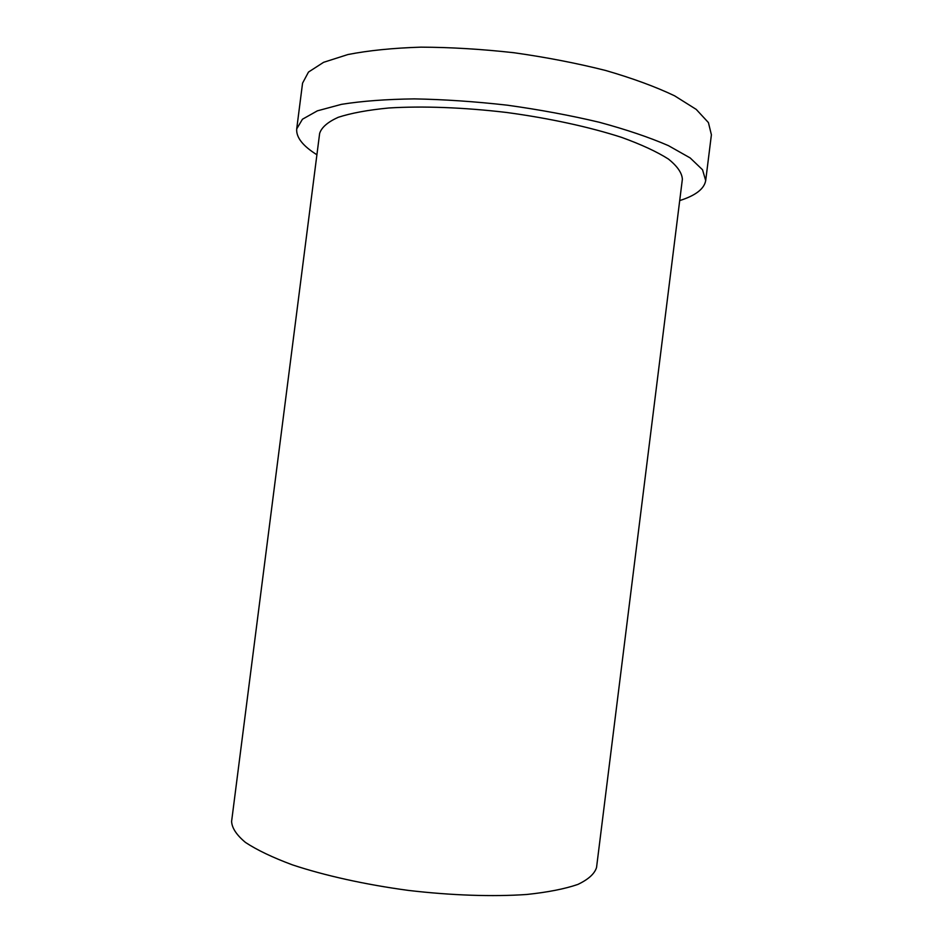 <?xml version="1.0" encoding="UTF-8"?>
<svg xmlns="http://www.w3.org/2000/svg" width="943" height="943" viewBox="0 0 943 943"><rect width="100%" height="100%" fill="white"/><g stroke="black" fill="none" stroke-linecap="round" stroke-linejoin="round"><path stroke-width="1.41" d="M596.542 867.513C594.609 873.796 588.373 879.43 577.835 884.44C564.798 888.919 547.789 892.267 526.807 894.471C492.93 896.828 451.414 895.461 408.272 890.392C365.212 884.581 324.663 875.575 292.424 864.861C272.657 857.505 257.015 850.044 245.498 842.453C236.54 834.991 231.907 827.978 231.601 821.412L319.642 133.399C321.551 127.411 327.728 122.048 338.183 117.321C351.126 113.101 368.018 109.989 388.834 107.985C422.476 105.899 463.697 107.408 506.544 112.465C549.298 118.229 589.599 127.01 621.661 137.395C641.334 144.515 656.906 151.729 668.398 159.037C677.345 166.216 682.001 172.946 682.367 179.229L596.542 867.513M679.703 200.588C695.569 195.555 704.232 188.895 705.694 180.596L711.399 134.79L708.417 122.578L696.217 109.388L674.61 95.821C655.691 86.791 632.729 78.352 605.724 70.501C576.904 63.228 546.351 57.311 514.088 52.749C481.696 49.142 450.636 47.28 420.908 47.15C392.795 48.046 368.465 50.509 347.896 54.541L323.59 62.321L308.491 72.057L302.562 83.149L296.703 128.92C296.055 137.324 302.786 145.941 316.907 154.758M705.694 180.596L702.535 169.764L690.158 157.929L668.387 145.623C649.362 137.372 626.317 129.58 599.229 122.248C570.338 115.388 539.75 109.718 507.452 105.203C475.06 101.538 444.023 99.439 414.331 98.885C386.276 99.251 362.006 101.066 341.531 104.331L317.378 110.838L302.455 119.219L296.703 128.92"/></g></svg>

